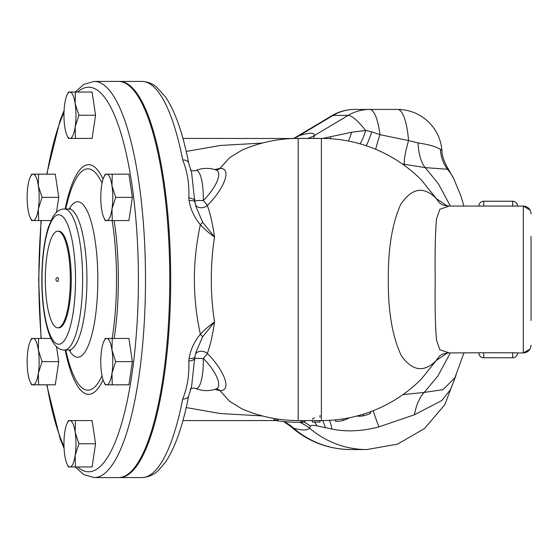 <?xml version="1.0" encoding="UTF-8"?>
<svg xmlns="http://www.w3.org/2000/svg" width="559" height="559" viewBox="0 0 559 559"><rect width="100%" height="100%" fill="white"/><g stroke="black" fill="none" stroke-linecap="round" stroke-linejoin="round"><path stroke-width="0.84" d="M301.084 421.668C306.073 421.933 306.073 422.143 301.084 422.297L298.199 422.297A142.797 142.797 0 0 1 277.893 420.843C272.911 419.914 272.911 419.704 277.893 420.207M370.261 413.234C370.114 413.779 367.794 414.652 363.315 415.861A136.689 59.897 90 0 1 356.719 416.078M349.417 417.755A142.224 62.322 -90 0 1 342.821 420.543C338.335 421.388 336.022 421.584 335.875 421.144M312.292 420.571L312.292 422.031L320.021 422.031L320.021 420.571M312.292 419.124L314.493 417.818M202.686 336.728L200.367 334.24C194.371 341.465 190.605 349.536 189.082 358.431A7.728 2.781 11.8 0 0 194.811 356.935L196.223 351.59L202.686 336.728L214.509 322.005C210.219 293.671 210.219 265.329 214.509 236.995A90.649 23.464 -90 0 0 207.333 205.495A32.45 11.501 -48.1 0 0 224.781 180.068A32.45 11.501 -48.1 0 0 219.897 168.462L229.602 157.687L242.096 150.064A141.071 141.071 0 0 1 298.199 138.429L298.199 420.571L321.383 420.571A141.071 141.071 0 0 0 421.423 378.967L436.237 360.52L447.235 353.043M194.825 202.113A7.728 2.781 168.2 0 0 194.818 202.072A7.728 2.781 168.2 0 0 189.082 200.569C190.605 209.478 194.364 217.542 200.367 224.76C205.349 229.889 210.065 233.969 214.509 236.995L202.686 222.272L200.367 224.76C192.38 261.256 192.38 297.744 200.367 334.24C205.349 329.111 210.065 325.031 214.509 322.005A90.649 23.464 90 0 1 207.333 353.505A7.728 6.093 20.1 0 0 195.496 354.064M298.199 420.571A141.071 141.071 0 0 1 242.089 408.929L229.602 401.313L219.897 390.538A32.45 11.501 -131.9 0 0 224.781 378.932A32.45 11.501 -131.9 0 0 207.333 353.505A7.728 1.244 -45.4 0 1 204.077 357.564A7.728 1.244 -45.4 0 1 203.259 358.417A27.021 9.573 48.1 0 1 206.474 361.785A27.021 9.573 48.1 0 1 216.144 389.015L216.263 388.924M314.668 422.276A44.447 26.902 -87 0 1 317.016 425.867L331.92 429.067A44.447 11.774 93.9 0 0 329.433 420.34M331.92 429.067C346.489 432.03 362.155 431.303 378.918 426.887L414.422 414.792L441.778 400.558L450.568 389.49L455.871 375.76M373.23 410.697A44.447 2.327 -112.8 0 0 378.918 426.887M512.694 352.778L517.522 352.932A4.828 4.828 0 0 1 512.694 357.767L512.694 352.778L483.703 352.771L483.703 357.767L512.694 357.767M447.235 205.957L436.237 198.48C423.603 185.805 411.71 187.88 400.558 204.699C392.159 223.726 388.072 248.657 388.295 279.5C388.037 311.475 392.411 336.923 401.404 355.845C412.5 371.197 424.113 372.755 436.237 360.52A42.512 36.028 -136.9 0 1 439.779 355.922L439.758 355.95C439.556 355.838 443.441 352.918 449.261 352.932L483.703 352.771M531.043 345.525L531.05 345.203C530.589 349.892 528.01 352.47 523.322 352.932L523.322 206.068L478.874 206.068A4.828 4.828 0 0 1 483.703 201.233L483.703 206.229M517.522 206.068A4.828 4.828 0 0 0 512.694 201.233L512.694 206.222M202.686 222.272L196.104 207.019M194.658 200.723L191.639 172.766L188.683 163.116A7.728 4.507 168.9 0 0 188.69 163.095A7.728 4.507 168.9 0 0 182.702 159.916C187.419 171.76 189.445 184.435 188.781 197.935A7.728 3.242 -1.1 0 1 194.686 200.974L196.23 207.41M194.679 198.836L194.686 200.981A7.728 3.242 -1.1 0 1 194.686 201.023M188.725 395.667A7.728 4.507 -168.9 0 1 188.697 395.891A7.728 4.507 -168.9 0 1 188.69 395.905A7.728 4.507 -168.9 0 1 182.702 399.084A198.082 51.267 90 0 1 141.832 477.582C148.701 477.093 154.256 474.682 158.504 470.336L165.471 462.153C175.163 447.696 182.905 425.616 188.69 395.905M188.683 395.884L191.639 386.234L194.658 358.27M194.825 356.887A7.728 2.781 11.8 0 1 194.818 356.928L194.686 358.026A7.728 3.242 -178.9 0 1 188.781 361.065C189.445 374.565 187.419 387.24 182.702 399.084M194.686 357.977A7.728 3.242 -178.9 0 1 194.686 358.019L194.679 360.129M188.781 197.935L189.082 200.569M189.082 358.431L188.781 361.065M118.962 477.568A198.082 51.267 -90 0 0 119.43 477.582A198.082 51.267 -90 0 0 168.699 224.76A198.082 51.267 -90 0 0 119.43 81.418A198.082 51.267 -90 0 0 118.962 81.432M112.247 220.56L106.783 220.56A23.192 6.002 -90 0 0 111.982 208.961L112.247 220.56L128.912 220.56L132.378 197.369L115.713 197.369L111.982 208.961A23.192 6.002 -90 0 0 111.982 185.777L115.713 197.369M105.323 174.177L112.247 174.177L111.982 185.777A23.192 6.002 -90 0 0 106.783 174.177A23.192 6.002 -90 0 0 103.995 176.826A23.192 6.002 -90 0 0 101.584 185.777A23.192 6.002 -90 0 0 101.584 208.961A23.192 6.002 -90 0 0 103.995 217.912A23.192 6.002 -90 0 0 106.783 220.56L105.323 220.56M105.323 338.44L106.783 338.44A23.192 6.002 -90 0 0 103.995 341.088A23.192 6.002 -90 0 0 101.584 350.039A23.192 6.002 -90 0 0 101.584 373.223A23.192 6.002 -90 0 0 103.995 382.174A23.192 6.002 -90 0 0 106.783 384.823L105.323 384.823M111.982 373.223L112.247 384.823L106.783 384.823A23.192 6.002 -90 0 0 111.982 373.223A23.192 6.002 -90 0 0 111.982 350.039L115.713 361.631L111.982 373.223M106.783 338.44L112.247 338.44L111.982 350.039A23.192 6.002 -90 0 0 106.783 338.44M68.498 420.571L69.966 420.571A23.192 6.002 -90 0 0 67.178 423.219A23.192 6.002 -90 0 0 64.767 432.163A23.192 6.002 -90 0 0 64.767 455.354A23.192 6.002 -90 0 0 67.178 464.305A23.192 6.002 -90 0 0 69.966 466.954L68.498 466.954M75.43 420.571L75.165 432.163A23.192 6.002 -90 0 0 69.966 420.571L92.095 420.571L95.561 443.762L92.095 466.954L69.966 466.954A23.192 6.002 -90 0 0 75.165 455.354L75.43 466.954M75.165 432.163L78.896 443.762L75.165 455.354A23.192 6.002 -90 0 0 75.165 432.163M31.681 338.44L33.149 338.44A23.192 6.002 -90 0 0 30.361 341.088A23.192 6.002 -90 0 0 27.95 350.039A23.192 6.002 -90 0 0 27.95 373.223A23.192 6.002 -90 0 0 30.361 382.174A23.192 6.002 -90 0 0 33.149 384.823L31.681 384.823M38.613 338.44L38.347 350.039A23.192 6.002 -90 0 0 33.149 338.44L50.925 338.44M42.079 361.631L38.347 373.223A23.192 6.002 -90 0 0 38.347 350.039L42.079 361.631L58.744 361.631L55.278 384.823L33.149 384.823A23.192 6.002 -90 0 0 38.347 373.223L38.613 384.823M38.613 174.177L38.347 185.777A23.192 6.002 -90 0 0 33.149 174.177L55.278 174.177L58.744 197.369L56.515 212.301M31.681 174.177L33.149 174.177A23.192 6.002 -90 0 0 30.361 176.826A23.192 6.002 -90 0 0 27.95 185.777A23.192 6.002 -90 0 0 27.95 208.961A23.192 6.002 -90 0 0 30.361 217.912A23.192 6.002 -90 0 0 33.149 220.56A23.192 6.002 -90 0 0 38.347 208.961A23.192 6.002 -90 0 0 38.347 185.777L42.079 197.369L38.347 208.961L38.613 220.56L31.681 220.56M132.378 197.369L128.912 174.177L112.247 174.177M112.247 338.44L128.912 338.44L132.378 361.631L115.713 361.631M132.378 361.631L128.912 384.823L112.247 384.823M95.561 443.762L78.896 443.762M56.515 346.699L58.744 361.631M50.925 220.56L38.613 220.56M58.744 197.369L42.079 197.369M78.896 115.238L75.165 126.837A23.192 6.002 -90 0 0 75.165 103.646L78.896 115.238L95.561 115.238L92.095 138.429L69.966 138.429A23.192 6.002 -90 0 0 75.165 126.837L75.43 138.429M68.498 92.046L75.43 92.046L75.165 103.646A23.192 6.002 -90 0 0 69.966 92.046A23.192 6.002 -90 0 0 67.178 94.695A23.192 6.002 -90 0 0 64.767 103.646A23.192 6.002 -90 0 0 64.767 126.837A23.192 6.002 -90 0 0 67.178 135.781A23.192 6.002 -90 0 0 69.966 138.429L68.498 138.429M95.561 115.238L92.095 92.046L75.43 92.046M58.332 279.5A1.936 0.503 90 0 1 57.836 281.436A1.936 1.936 0 0 1 55.9 279.5A1.936 1.936 0 0 1 57.836 277.564A1.936 0.503 90 0 1 58.332 279.5M70.336 279.5A48.312 12.501 -90 0 0 57.836 231.188A48.312 12.501 -90 0 0 45.328 279.5A48.312 12.501 -90 0 0 57.836 327.812A48.312 12.501 -90 0 0 70.336 279.5M57.836 231.188L58.765 231.188A48.312 12.501 90 0 1 71.272 279.5A48.312 12.501 90 0 1 58.765 327.812L57.836 327.812M94.233 81.418L118.501 81.418A198.082 51.267 90 0 1 169.768 279.5A198.082 51.267 90 0 1 118.501 477.582L94.233 477.582A198.082 51.267 -90 0 0 145.501 279.5A198.082 51.267 -90 0 0 94.233 81.418L83.934 84.339L75.109 92.046M65.717 208.961A309.197 309.197 0 0 1 67.87 200.339L67.87 200.339A110.682 28.649 90 0 1 102.024 183.233M112.135 220.56A110.682 28.649 90 0 1 112.135 338.44M102.024 375.767A110.682 28.649 90 0 1 67.87 358.661L67.87 358.661A309.197 309.197 0 0 1 65.717 350.039M69.246 350.074A77.771 20.131 -90 0 0 97.825 279.5A77.771 20.131 -90 0 0 69.246 208.926M216.431 388.938A7.728 6.764 -85.1 0 1 219.897 390.538L214.768 389.455M190.263 389.281C191.416 388.121 193.19 387.834 195.594 388.428L195.594 388.428A26.951 6.974 -90 0 0 203.259 358.417A7.728 0.887 -1.8 0 1 194.686 357.907M186.217 407.567L220.288 413.527L262.395 415.952M216.431 170.062A7.728 6.764 85.1 0 0 219.897 168.462L214.768 169.545M216.263 170.076L216.144 169.985A27.021 9.573 131.9 0 1 206.474 197.215A27.021 9.573 131.9 0 1 203.259 200.583A7.728 1.244 -134.6 0 1 204.077 201.436A7.728 1.244 -134.6 0 1 207.333 205.495A7.728 6.093 159.9 0 1 195.496 204.936M194.686 201.093A7.728 0.887 -178.2 0 1 203.259 200.583A26.951 6.974 -90 0 0 195.594 170.572L195.594 170.572C193.19 171.166 191.416 170.879 190.263 169.719M262.395 143.048L220.288 145.473L186.217 151.433M182.94 138.429L293.195 138.52M531.05 320.517L531.05 236.492M449.233 352.932L439.828 349.717L436.53 340.193C435.272 326.023 434.832 305.787 435.223 279.5C434.839 253.206 435.272 232.977 436.53 218.8L439.835 209.283L449.24 206.068C441.463 205.516 440.667 203.511 439.758 203.05L439.786 203.078A42.512 36.028 -43.1 0 1 436.237 198.48L421.402 180.012A141.071 141.071 0 0 0 321.383 138.429L321.383 420.571M450.337 352.939L437.879 375.976L424.204 392.425L402.885 394.647M402.361 163.983L425.189 167.616L438.333 183.666L450.33 206.054M455.019 377.625L443.035 389.672L424.204 392.425A44.447 22.549 -92.4 0 0 414.422 414.792M453.908 179.034A54.111 46.502 154 0 0 453.684 178.566A54.111 46.502 154 0 0 447.389 169.251L448.108 168.706L453.684 178.566M299.715 422.297A44.447 43.77 20.1 0 1 309.637 428.208C307.087 430.542 301.748 430.542 293.629 428.208A92.759 89.601 -90 0 0 350.814 449.555C327.853 449.268 307.723 441.491 290.435 426.231L293.629 428.208A44.447 39.235 110.3 0 0 283.658 421.556M456.004 375.459L444.761 404.758L424.491 428.585L397.47 444.146L366.823 449.555A92.759 89.601 90 0 1 309.637 428.208L310.308 426.147A44.447 41.764 42.8 0 0 304.466 422.171M325.282 427.663A44.447 16.239 96.1 0 0 322.613 420.564M310.308 426.147C311.174 425.203 313.417 425.106 317.016 425.867M294.076 138.352A38.648 32.792 72.9 0 0 299.317 135.606L295.432 137.465L331.787 115.734A44.447 9.964 -120.9 0 1 333.122 115.399A44.447 42.931 -90 0 1 354.595 109.445A44.447 44.447 0 0 0 331.787 115.734M307.723 138.429A38.648 38.18 -174.9 0 0 314.326 135.606C314.542 132.483 309.546 132.483 299.317 135.606L333.122 115.399L348.131 115.399L314.326 135.606L313.606 138.548M330.11 138.702A38.648 14.751 88 0 0 330.984 136.648L322.753 138.436M348.383 141.036A38.648 10.223 93.4 0 0 351.541 132.259L330.984 136.648M360.157 143.859A38.648 8.14 100.4 0 0 365.677 130.485L351.541 132.259M371.798 131.924A43.574 28.216 -159 0 0 365.677 130.485A44.447 9.964 -120.9 0 0 348.131 115.399A44.447 42.931 90 0 1 369.597 109.445A44.447 11.501 90 0 1 379.973 134.691L371.798 131.924A38.648 3.927 106 0 1 366.264 145.759M375.683 149.295A38.648 2.9 110.7 0 1 379.973 134.691L408.573 140.554A44.447 11.501 -90 0 0 397.596 109.445L382.594 109.445M404.646 164.653A38.648 5.555 109.3 0 1 408.573 140.554L418.006 142.922A38.648 17.546 95.2 0 0 425.189 167.616L447.389 169.251A38.648 36.873 118.9 0 1 440.408 149.484C436.789 146.807 429.319 144.62 418.006 142.922M440.282 149.113C442.414 150.825 442.455 150.951 440.408 149.484M448.108 168.706C444.132 161.977 442.064 155.912 441.91 150.497A44.447 44.447 0 0 0 397.596 109.445L354.595 109.445M277.893 420.843L277.893 419.103M301.084 422.297L301.084 420.571M342.821 420.543L342.821 418.936M363.315 415.861L363.315 414.198M320.021 417.391L320.021 415.435M483.668 357.767L483.514 357.76C480.691 357.487 479.147 355.943 478.874 353.127M119.43 81.418L141.832 81.418A198.082 51.267 90 0 1 182.702 159.916M77.547 92.046A192.282 49.765 90 0 1 138.401 279.5A192.282 49.765 90 0 1 77.547 466.954M64.005 446.599A192.282 49.765 90 0 1 46.998 384.823M41.261 338.44A192.282 49.765 90 0 1 41.261 220.56M46.998 174.177A192.282 49.765 90 0 1 64.005 112.401M65.179 350.039A114.833 29.718 -90 0 0 103.073 379.861M114.141 338.44A114.833 29.718 -90 0 0 114.141 220.56M103.073 179.139A114.833 29.718 -90 0 0 65.179 208.961M64.369 208.961C60.03 208.933 56.18 211.602 52.812 216.983L48.34 227.289C44.077 241.181 41.904 258.586 41.813 279.5C41.855 295.809 43.246 310.301 46.006 322.983C47.739 330.886 49.989 337.21 52.763 341.94C56.159 347.384 60.023 350.081 64.369 350.039A70.539 18.258 -90 0 0 82.62 279.5A70.539 18.258 -90 0 0 64.369 208.961L68.666 208.961A70.539 18.258 90 0 1 86.924 279.5A70.539 18.258 90 0 1 68.666 350.039L70.511 350.5M42.009 279.5A64.739 16.756 90 0 1 67.143 223.432A64.739 16.756 90 0 1 67.143 335.568A64.739 16.756 90 0 1 42.009 279.5M274.029 419.97L274.029 418.488M304.948 422.031L304.948 420.571M335.484 421.332L335.484 419.865M370.652 413.248L370.652 411.69M478.874 352.939A4.828 4.828 0 0 0 483.703 357.767M512.694 201.233L483.703 201.233M141.832 81.418C150.476 81.88 154.794 85.681 156.122 86.652L165.457 96.833C175.163 111.29 182.905 133.377 188.69 163.095M119.43 477.582L141.832 477.582M196.069 352.093L196.23 351.583M103.995 217.912L105.309 220.56M103.995 176.826L105.309 174.177M103.995 382.174L105.309 384.823M103.995 341.088L105.309 338.44M67.178 464.305L68.491 466.954M67.178 423.219L68.491 420.571M30.361 341.088L31.667 338.44M30.361 382.174L31.667 384.823M30.361 176.826L31.667 174.177M30.361 217.912L31.667 220.56M67.178 135.781L68.491 138.429M67.178 94.695L68.491 92.046M64.089 110.542L60.072 120.465L46.718 174.177M41.045 220.56L38.669 279.507L41.045 338.44M46.718 384.823L60.079 438.549L64.089 448.458M75.109 466.954L83.934 474.661L94.233 477.582M68.666 208.961L70.511 208.5M64.369 350.039L68.666 350.039M195.594 388.428A28.984 28.984 0 0 0 216.144 389.015M216.144 169.985A28.984 28.984 0 0 0 195.594 170.572M182.94 420.571L276.216 420.571M530.072 210.044L523.322 206.061C528.01 206.53 530.589 209.108 531.05 213.797L531.029 213.265M449.254 206.054L478.874 206.054M529.939 349.186L523.322 352.932L517.522 352.939M463.914 352.939L454.851 377.982M465.018 352.939L463.9 352.995M290.435 426.231L283.539 421.542M350.814 449.555L366.823 449.555M293.741 138.373L295.432 137.472M295.124 138.22L292.084 138.436M453.677 178.566L460.923 195.964L463.914 206.054M298.199 138.429L321.383 138.429"/></g></svg>
